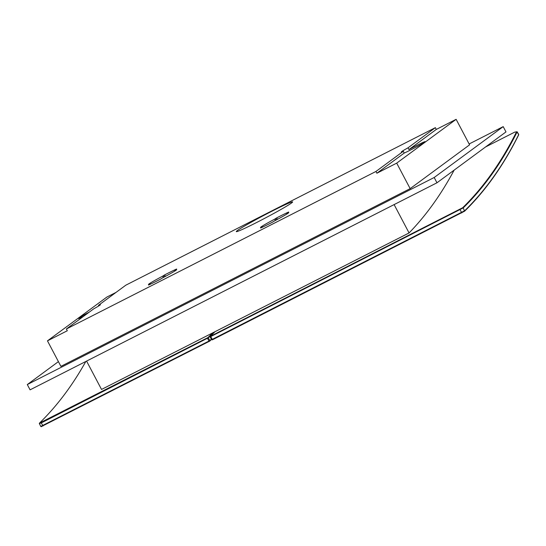 <?xml version="1.0" encoding="UTF-8"?>
<svg xmlns="http://www.w3.org/2000/svg" width="546" height="546" viewBox="0 0 546 546"><rect width="100%" height="100%" fill="white"/><g stroke="black" fill="none" stroke-linecap="round" stroke-linejoin="round"><path stroke-width="0.82" d="M291.584 202.962A31.859 1.488 152.2 0 1 260.933 220.291A31.859 1.488 152.2 0 1 236.281 231.62A31.859 1.488 152.2 0 1 263.766 215.445A31.859 1.488 152.2 0 1 292.642 201.904A31.859 1.488 152.2 0 1 291.584 202.962M403.282 151.31L404.211 153.071L376.87 173.225L375.941 171.464L403.282 151.31A12.94 0.607 152.2 0 1 401.33 151.972A12.94 0.607 152.2 0 1 401.76 151.542A12.94 0.607 152.2 0 1 408.033 147.809L408.961 149.57A12.94 0.607 152.2 0 1 425.157 141.66A12.94 0.607 152.2 0 1 417.185 146.519A12.94 0.607 152.2 0 1 404.211 153.071M408.033 147.809L435.374 127.655L125.805 285.189L98.464 305.344L98.771 305.917M375.941 171.464L66.373 328.999L67.301 330.753L47.461 340.847L60.913 366.359L410.155 188.636L469.587 144.833L456.135 119.321L436.302 129.416L408.961 149.57M436.302 129.416L435.374 127.655M47.461 340.847L106.893 297.044L116.025 292.397M98.464 305.344A12.94 0.607 152.2 0 1 100.416 304.682A12.94 0.607 152.2 0 1 99.986 305.112A12.94 0.607 152.2 0 1 93.707 308.845L66.373 328.999M83.367 316.468A12.94 0.607 152.2 0 1 78.447 318.509A12.94 0.607 152.2 0 1 89.257 312.128M174.938 270.045L176.604 269.035A19.909 0.928 -27.8 0 0 164.66 274.904L162.681 276.146A15.93 0.744 -27.8 0 0 148.485 284.473A15.93 0.744 -27.8 0 0 150.478 283.838L148.546 285.053A19.909 0.928 -27.8 0 0 160.49 279.183L162.476 277.941A15.93 0.744 -27.8 0 0 176.665 269.615A15.93 0.744 -27.8 0 0 174.679 270.25L175.034 270.891M163.35 277.477L162.681 276.146M165.411 276.378L164.66 274.904M286.998 213.015L288.663 212.005A19.909 0.928 -27.8 0 0 276.726 217.874L274.74 219.123A15.93 0.744 -27.8 0 0 260.551 227.443A15.93 0.744 -27.8 0 0 262.537 226.808L260.613 228.03A19.909 0.928 -27.8 0 0 272.55 222.161L274.536 220.912A15.93 0.744 -27.8 0 0 288.732 212.585A15.93 0.744 -27.8 0 0 286.739 213.227L287.094 213.861M275.416 220.447L274.74 219.123M277.47 219.355L276.726 217.874M27.3 384.561L30.085 389.837L436.971 182.787L505.985 131.914L503.2 126.631L434.186 177.505L27.3 384.561L58.415 361.623M503.2 126.631L469.13 143.973M436.971 182.787L434.186 177.505M410.155 188.636L396.703 163.131L456.135 119.321M376.87 173.225L396.703 163.131M262.537 226.808L262.373 227.218M150.478 283.838L150.314 284.248M212.312 339.448L210.797 336.657L210.169 336.875L463.22 207.903A2284.15 674.644 63 0 0 517.076 131.982L518.666 134.664A2287.337 675.586 63 0 1 464.735 210.695L211.684 339.667L212.592 339.714L464.585 211.213A2287.733 675.702 63 0 0 518.523 135.176L518.563 135.033M210.169 336.875L210.312 336.384L210.142 336.923L211.657 339.708L212.203 339.871M518.523 135.176L518.693 134.439M210.797 336.657L210.319 336.356L462.687 207.726A2283.754 674.528 63 0 0 516.536 131.825L517.103 131.757L518.693 134.432M210.319 336.356A2283.754 674.528 63 0 0 214.953 331.736M485.571 146.956L514.748 132.112L517.103 131.757M41.421 426.549L209.841 341.052A2287.733 675.702 63 0 0 211.5 339.421M40.895 426.371L209.992 340.527A2287.337 675.586 63 0 0 211.37 339.182M43.059 425.982L41.264 422.932L39.38 423.587L40.813 426.508L41.373 426.679M39.298 423.689L39.53 423.061L207.951 337.565A2283.754 674.528 63 0 0 212.578 332.944M39.53 423.061A2283.754 674.528 63 0 0 85.824 361.472M41.162 422.502L41.264 422.932L208.476 337.742A2284.15 674.644 63 0 0 213.957 332.241M394.116 204.593L409.07 232.951A2283.754 674.528 63 0 0 454.142 170.127M409.07 232.951L101.529 389.448L86.575 361.09M164.414 276.911L163.677 275.464M164.257 276.999L163.561 275.634M276.474 219.888L275.744 218.441M276.317 219.97L275.628 218.605M459.916 209.405L461.807 212.892M462.687 207.726L463.22 207.903L464.585 211.213M207.309 337.954L209.2 341.441M207.951 337.565L209.992 340.527L209.841 341.052M286.616 213.268L286.991 213.93M174.556 270.297L174.925 270.959M518.557 135.101L518.7 134.582"/></g></svg>
